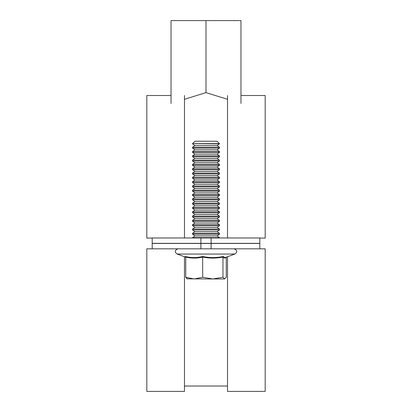 <?xml version="1.0" encoding="UTF-8"?>
<svg xmlns="http://www.w3.org/2000/svg" width="412" height="412" viewBox="0 0 412 412"><rect width="100%" height="100%" fill="white"/><g stroke="black" fill="none" stroke-linecap="round" stroke-linejoin="round"><path stroke-width="0.62" d="M200.886 237.966L152.198 237.966L152.198 243.348L259.802 243.348L259.802 237.966L200.886 237.966L200.886 243.348M211.114 237.966L211.114 243.348M265.184 238.074L259.802 238.074L265.184 238.074L265.184 95.507L240.974 95.507M227.522 95.507L227.522 237.966M184.478 95.507L184.478 237.966M171.026 95.507L146.816 95.507L146.816 238.074L152.198 238.074L146.816 238.074M211.114 248.833L259.802 248.833L259.802 243.451L152.198 243.451L152.198 248.833L211.114 248.833L211.114 243.451M200.886 243.451L200.886 248.833M227.522 256.738L227.522 391.4L265.184 391.4L265.184 248.833L259.802 248.833M152.198 248.833L146.816 248.833L146.816 391.4L184.478 391.4L184.478 256.738M184.478 99.292L206 92.633L206 20.6L171.026 20.6L171.026 103.458M206 92.633L227.522 99.292M206 20.6L240.974 20.6L240.974 103.458M192.548 143.623L194.943 141.228L217.057 141.228L219.452 143.623L192.548 143.623L219.452 143.855L217.057 145.529L194.943 145.529L192.548 143.855M217.057 145.529L219.452 147.208L192.548 147.208L192.548 148.16L219.452 148.16L217.057 149.834L194.943 149.834L192.548 148.16M217.057 149.834L219.452 151.513L192.548 151.513L192.548 152.466L219.452 152.466L217.057 154.139L194.943 154.139L192.548 152.466M217.057 154.139L219.452 155.818L192.548 155.818L192.548 156.766L219.452 156.766L217.057 158.445L194.943 158.445L192.548 156.766M217.057 158.445L219.452 160.119L192.548 160.119L192.548 161.071L219.452 161.071L217.057 162.75L194.943 162.75L192.548 161.071M217.057 162.75L219.452 164.424L192.548 164.424L192.548 165.377L219.452 165.377L217.057 167.051L194.943 167.051L192.548 165.377M217.057 167.051L219.452 168.729L192.548 168.729L192.548 169.682L219.452 169.682L217.057 171.356L194.943 171.356L192.548 169.682M217.057 171.356L219.452 173.035L192.548 173.035L192.548 173.982L219.452 173.982L217.057 175.661L194.943 175.661L192.548 173.982M217.057 175.661L219.452 177.335L192.548 177.335L192.548 178.288L219.452 178.288L217.057 179.967L194.943 179.967L192.548 178.288M217.057 179.967L219.452 181.641L192.548 181.641L192.548 182.593L219.452 182.593L217.057 184.267L194.943 184.267L192.548 182.593M217.057 184.267L219.452 185.946L192.548 185.946L192.548 186.899L219.452 186.899L217.057 188.572L194.943 188.572L192.548 186.899M217.057 188.572L219.452 190.251L192.548 190.251L192.548 191.204L219.452 191.204L217.057 192.878L194.943 192.878L192.548 191.204M217.057 192.878L219.452 194.557L192.548 194.557L192.548 195.504L219.452 195.504L217.057 197.183L194.943 197.183L192.548 195.504M217.057 197.183L219.452 198.857L192.548 198.857L192.548 199.81L219.452 199.81L217.057 201.489L194.943 201.489L192.548 199.81M217.057 201.489L219.452 203.162L192.548 203.162L192.548 204.115L219.452 204.115L217.057 205.789L194.943 205.789L192.548 204.115M217.057 205.789L219.452 207.468L192.548 207.468L192.548 208.421L219.452 208.421L217.057 210.094L194.943 210.094L192.548 208.421M217.057 210.094L219.452 211.773L192.548 211.773L192.548 212.721L219.452 212.721L217.057 214.4L194.943 214.4L192.548 212.721M217.057 214.4L219.452 216.073L192.548 216.073L192.548 217.026L219.452 217.026L217.057 218.705L194.943 218.705L192.548 217.026M217.057 218.705L219.452 220.379L192.548 220.379L192.548 221.332L219.452 221.332L217.057 223.005L194.943 223.005L192.548 221.332M217.057 223.005L219.452 224.684L192.548 224.684L192.548 225.637L219.452 225.637L217.057 227.311L194.943 227.311L192.548 225.637M217.057 227.311L219.452 228.99L192.548 228.99L192.548 229.942L219.452 229.942L217.057 231.616L194.943 231.616L192.548 229.942M217.057 231.616L219.452 233.295L192.548 233.295L192.548 234.243L219.452 234.243L217.057 235.922L194.943 235.922L192.548 234.243M217.057 235.922L219.452 237.595L192.548 237.595L192.548 237.966M226.265 257.057C225.163 258.422 224.061 258.422 222.964 257.057C216.207 258.422 209.456 258.422 202.699 257.057C197.044 258.422 191.389 258.422 185.735 257.057L185.328 256.496C191.142 257.927 196.91 257.927 202.632 256.496C209.543 257.927 216.434 257.927 223.304 256.496L224.962 257.588L225.405 257.505L234.897 254.05L177.103 254.05L175.574 252.633C175.455 252.546 174.204 250.063 178.02 248.833M186.95 278.836L212.829 278.965L202.699 277.281L194.217 278.965L185.735 277.281L187.388 278.965M224.612 278.965L212.829 278.965L222.964 277.281L224.612 278.965L226.265 277.281L226.265 257.196M185.328 256.496L185.735 257.057L185.735 277.281M223.304 256.496L222.964 257.057L222.964 277.281M202.632 256.496L202.699 277.281M227.522 386.034L184.478 386.034M185.735 257.196L177.103 254.05M234.897 254.05L236.426 252.633C236.545 252.546 237.796 250.063 233.98 248.833M219.452 237.595L219.452 237.966M194.943 235.922L192.548 237.595M219.452 233.295L219.452 234.243M194.943 231.616L192.548 233.295M219.452 228.99L219.452 229.942M194.943 227.311L192.548 228.99M219.452 224.684L219.452 225.637M194.943 223.005L192.548 224.684M219.452 220.379L219.452 221.332M194.943 218.705L192.548 220.379M219.452 216.073L219.452 217.026M194.943 214.4L192.548 216.073M219.452 211.773L219.452 212.721M194.943 210.094L192.548 211.773M219.452 207.468L219.452 208.421M194.943 205.789L192.548 207.468M219.452 203.162L219.452 204.115M194.943 201.489L192.548 203.162M219.452 198.857L219.452 199.81M194.943 197.183L192.548 198.857M219.452 194.557L219.452 195.504M194.943 192.878L192.548 194.557M219.452 190.251L219.452 191.204M194.943 188.572L192.548 190.251M219.452 185.946L219.452 186.899M194.943 184.267L192.548 185.946M219.452 181.641L219.452 182.593M194.943 179.967L192.548 181.641M219.452 177.335L219.452 178.288M194.943 175.661L192.548 177.335M219.452 173.035L219.452 173.982M194.943 171.356L192.548 173.035M219.452 168.729L219.452 169.682M194.943 167.051L192.548 168.729M219.452 164.424L219.452 165.377M194.943 162.75L192.548 164.424M219.452 160.119L219.452 161.071M194.943 158.445L192.548 160.119M219.452 155.818L219.452 156.766M194.943 154.139L192.548 155.818M219.452 151.513L219.452 152.466M194.943 149.834L192.548 151.513M219.452 147.208L219.452 148.16M194.943 145.529L192.548 147.208"/></g></svg>
